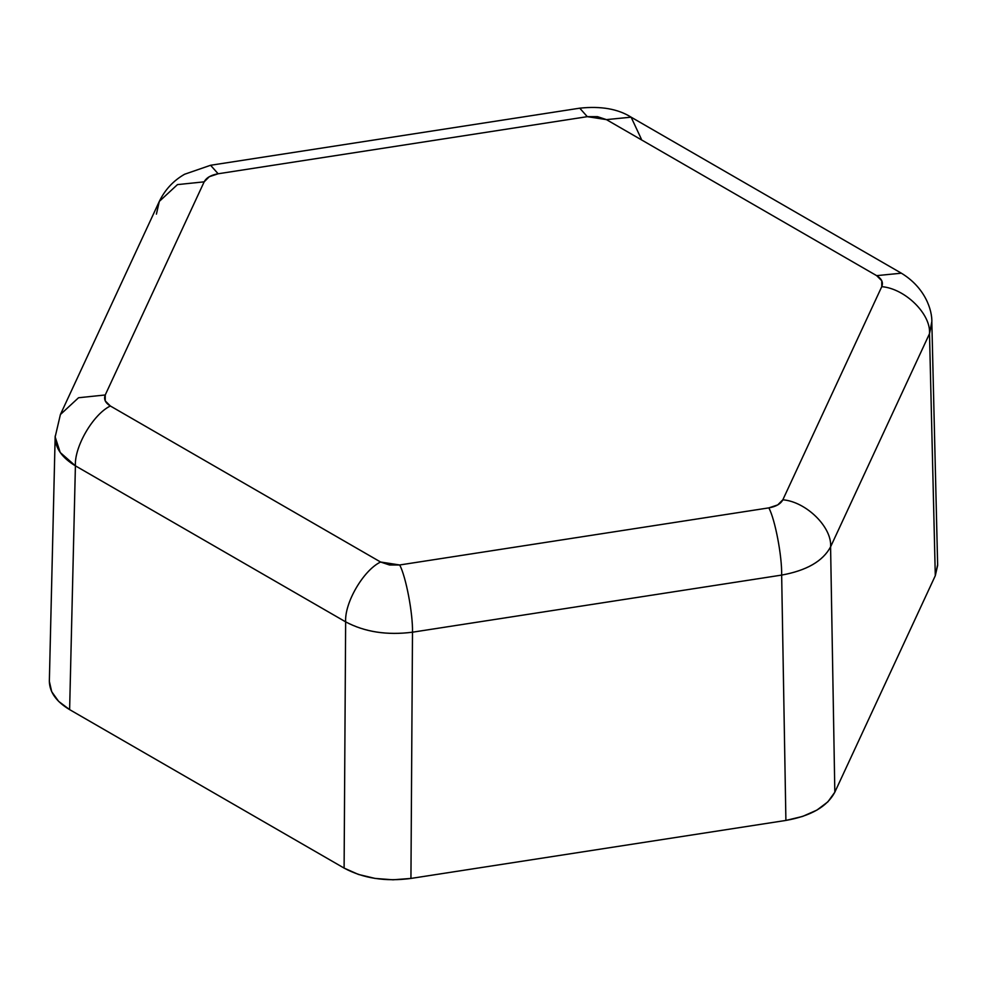 <?xml version="1.0" encoding="UTF-8"?>
<svg xmlns="http://www.w3.org/2000/svg" width="987" height="987" viewBox="0 0 987 987"><rect width="100%" height="100%" fill="white"/><g stroke="black" fill="none" stroke-linecap="round" stroke-linejoin="round"><path stroke-width="1.48" d="M937.65 565.366L935.294 575.705L834.829 792.179L827.908 801.814L816.915 810.093L802.579 816.434L785.899 820.431L410.937 878.43L393.036 879.799L375.122 878.43L358.429 874.445L344.105 868.091L69.621 709.616L58.615 701.35L51.706 691.714L49.35 681.375M344.105 868.091L345.647 621.859L75.407 465.839L69.621 709.616L344.105 868.091C363.204 878.381 385.485 881.823 410.937 878.43L785.899 820.431L781.655 575.088L412.492 632.198L410.937 878.43L412.492 632.198C387.04 635.443 364.758 632.001 345.647 621.859L344.105 868.091M931.802 321.737L929.495 333.705L935.294 575.705L929.495 333.705L830.585 546.847L834.829 792.179L935.294 575.705L937.638 564.638M49.35 681.005C49.498 692.109 56.259 701.646 69.621 709.616L75.407 465.839L60.232 452.515L55.161 436.957L60.404 414.528L78.541 397.749L105.239 394.973L78.541 397.749L60.404 414.528L159.314 201.397L177.463 184.606L204.161 181.842L177.463 184.606L159.314 201.397C165.039 189.652 173.465 180.609 184.581 174.255L210.576 165.273L218.139 173.774L210.576 165.273L579.739 108.175L587.302 116.663L579.739 108.175C600.935 105.93 618.059 108.928 631.112 117.169L901.353 273.189C924.868 287.377 932.431 309.844 931.839 322.724L929.495 333.705C931.148 314.187 905.128 288.549 881.761 286.662C905.128 288.549 931.148 314.187 929.495 333.705L830.585 546.847C832.226 527.317 806.206 501.68 782.839 499.792C780.668 503.925 776.004 506.615 768.861 507.873C775.128 519.631 782.099 556.261 781.655 575.088C782.099 556.261 775.128 519.631 768.861 507.873L399.698 564.971L380.6 562.022L110.359 406.002C105.264 402.844 103.549 399.167 105.239 394.973L204.161 181.842C206.332 177.709 210.996 175.02 218.139 173.774L587.302 116.663L606.4 119.612L631.112 117.169L606.4 119.612L876.641 275.644L881.761 280.752L881.761 286.662L782.839 499.792L777.719 504.912L768.861 507.873L399.698 564.971L389.47 564.971L380.6 562.022L110.359 406.002L105.239 400.882L105.239 394.973L204.161 181.842L209.281 176.722L218.139 173.774L587.302 116.663L597.53 116.663L606.4 119.612L876.641 275.644L901.353 273.189L876.641 275.644C881.736 278.79 883.451 282.467 881.761 286.662L782.839 499.792C806.206 501.68 832.226 527.317 830.585 546.847C822.948 561.122 806.638 570.535 781.655 575.088L785.899 820.431C810.882 816.015 827.192 806.601 834.829 792.179L830.585 546.847C822.973 561.134 806.663 570.56 781.655 575.088L412.492 632.198C387.027 635.468 364.746 632.025 345.647 621.859L75.407 465.839C62.045 457.746 55.297 448.184 55.149 437.142L55.198 435.983M399.698 564.971C405.965 576.741 412.936 613.371 412.492 632.198C412.936 613.371 405.965 576.741 399.698 564.971M380.6 562.022C363.5 570.165 344.451 602.773 345.647 621.859C344.451 602.773 363.5 570.165 380.6 562.022M75.407 465.839C74.21 446.753 93.247 414.145 110.359 406.002C93.247 414.145 74.21 446.753 75.407 465.839M159.314 201.397L156.415 214.117M631.112 117.169L641.353 139.093M55.149 436.957L49.362 680.82M931.851 322.737L937.638 564.798"/></g></svg>

